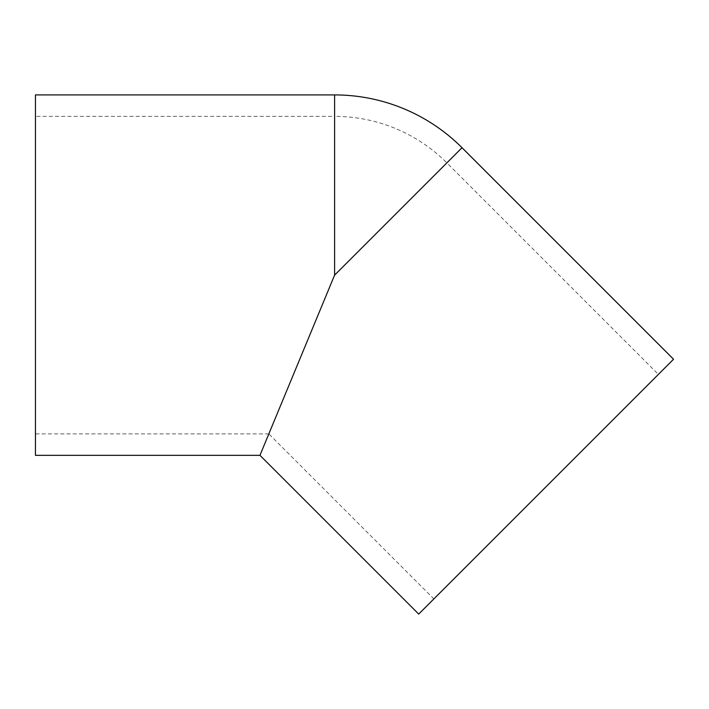 <?xml version="1.0" encoding="UTF-8"?>
<svg xmlns="http://www.w3.org/2000/svg" width="709" height="709" viewBox="0 0 709 709"><rect width="100%" height="100%" fill="white"/><g stroke="black" fill="none" stroke-linecap="round" stroke-linejoin="round"><path stroke-width="0.53" stroke-dasharray="3.54 2.66" d="M334.595 94.917L334.595 275.127L446.856 162.866L658.386 374.396L433.864 598.919L268.835 433.89L334.595 275.127L259.955 455.338M35.45 94.917L35.45 455.338M673.55 359.233L418.7 614.083M268.835 433.89L35.45 433.89L35.45 116.365L334.595 116.365L334.595 275.127L268.835 433.89M433.864 598.919L658.386 374.396M35.45 116.365L35.45 433.89M462.02 147.702L334.595 275.127L334.595 116.365A158.763 158.763 0 0 1 446.856 162.866L334.595 275.127"/><path stroke-width="1.06" d="M334.595 94.917L35.45 94.917L35.45 455.338L259.955 455.338L418.7 614.083L673.55 359.233L462.02 147.702A180.21 180.21 0 0 0 334.595 94.917L334.595 275.127L462.02 147.702M259.955 455.338L334.595 275.127"/></g></svg>
